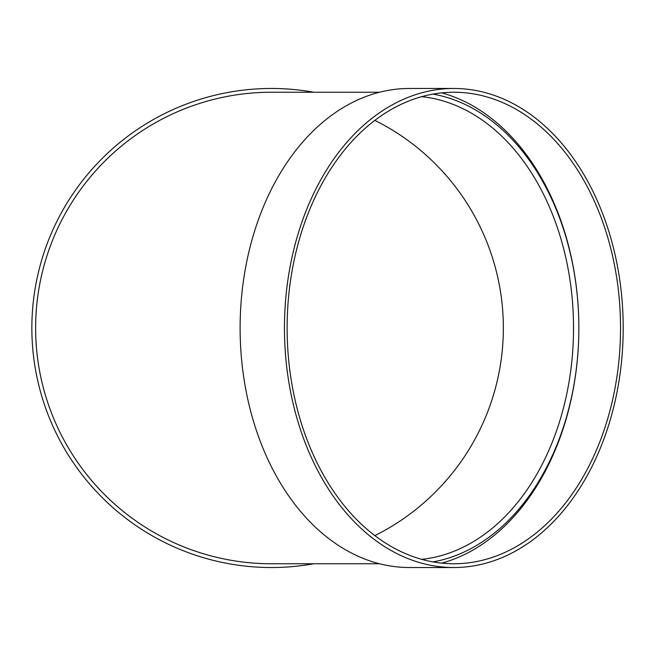 <?xml version="1.0" encoding="UTF-8"?>
<svg xmlns="http://www.w3.org/2000/svg" width="656" height="656" viewBox="0 0 656 656"><rect width="100%" height="100%" fill="white"/><g stroke="black" fill="none" stroke-linecap="round" stroke-linejoin="round"><path stroke-width="0.98" d="M432.993 94.095A235.758 166.706 -90 0 1 578.854 328A235.758 166.706 -90 0 1 432.993 561.905M441.767 92.865A239.53 169.371 -90 0 1 578.854 328A239.53 169.371 -90 0 1 441.767 563.135M453.829 567.53L409.483 567.53A239.53 169.371 -90 0 1 240.112 328A239.53 169.371 -90 0 1 409.483 88.47L453.829 88.47A239.53 169.371 -90 0 1 623.2 328A239.53 169.371 -90 0 1 453.829 567.53A239.53 169.371 -90 0 1 284.458 328A239.53 169.371 -90 0 1 453.829 88.47M379.545 92.242L271.379 92.242A235.758 235.758 0 0 0 35.629 328A235.758 235.758 0 0 0 271.379 563.758L379.545 563.758M313.724 563.758A239.53 239.53 0 0 1 32.8 349.254A239.53 239.53 0 0 1 313.724 92.242M374.863 120.376A231.986 231.986 0 0 1 374.863 535.624M620.535 328A235.758 166.706 -90 0 1 453.829 563.758A235.758 166.706 -90 0 1 287.123 328A235.758 166.706 -90 0 1 453.829 92.242A235.758 166.706 -90 0 1 620.535 328M421.71 559.338A231.986 164.041 90 0 0 573.524 328A231.986 164.041 90 0 0 421.71 96.662"/></g></svg>
